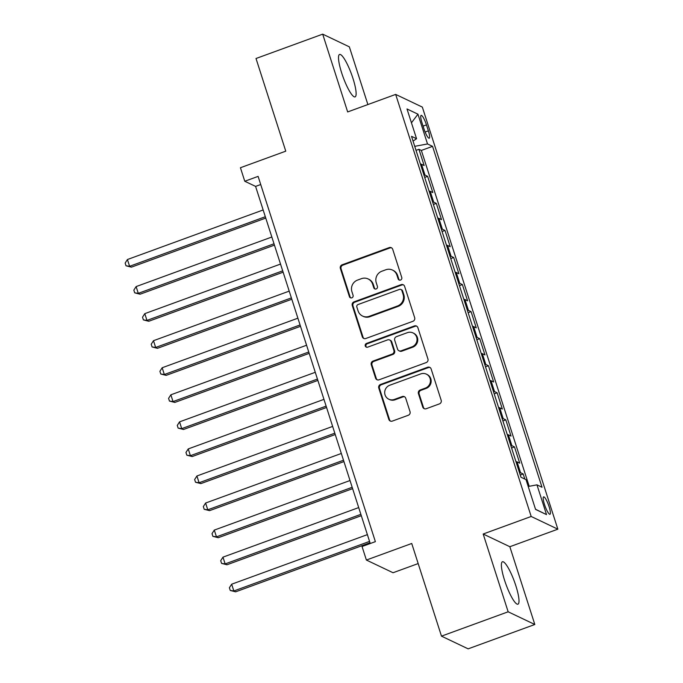 <?xml version="1.0" encoding="UTF-8"?>
<svg xmlns="http://www.w3.org/2000/svg" width="683" height="683" viewBox="0 0 683 683"><rect width="100%" height="100%" fill="white"/><g stroke="black" fill="none" stroke-linecap="round" stroke-linejoin="round"><path stroke-width="1.02" d="M400.537 280.047A1.989 1.912 -64.5 0 0 401.766 277.52L392.708 249.304A2.843 2.732 -64.5 0 0 389.242 247.605L342.123 264.808A2.843 2.732 -64.5 0 0 340.356 268.419L349.414 296.644A1.989 1.912 -64.5 0 0 351.839 297.831A1.989 1.912 -64.5 0 0 353.077 295.304L351.907 291.65A9.092 8.742 -64.5 0 1 357.55 280.09L361.478 278.655A9.092 8.742 -64.5 0 1 372.585 284.094L373.763 287.748A1.989 1.912 -64.5 0 0 376.188 288.943A1.989 1.912 -64.5 0 0 377.426 286.408L376.256 282.762A9.092 8.742 -64.5 0 1 381.899 271.202L385.827 269.768A9.092 8.742 -64.5 0 1 396.934 275.206L398.104 278.86A1.989 1.912 -64.5 0 0 400.537 280.047M515.819 585.655A22.59 4.448 69.9 0 0 502.449 561.759A22.59 4.448 69.9 0 0 504.575 580.302A22.59 4.448 69.9 0 0 517.945 604.19A22.59 4.448 69.9 0 0 515.819 585.655M352.94 78.349A22.59 4.448 69.9 0 0 339.571 54.452A22.59 4.448 69.9 0 0 341.696 72.996A22.59 4.448 69.9 0 0 355.066 96.892A22.59 4.448 69.9 0 0 352.94 78.349M549.098 506.675A9.263 1.827 69.9 0 0 543.617 496.874A9.263 1.827 69.9 0 0 544.488 504.481A9.263 1.827 69.9 0 0 549.977 514.282A9.263 1.827 69.9 0 0 549.098 506.675M422.726 407.025A2.843 2.732 -64.5 0 0 426.201 408.724L439.417 403.892A2.843 2.732 -64.5 0 0 441.184 400.281L431.127 368.94A2.843 2.732 -64.5 0 0 427.652 367.241L380.533 384.452A2.843 2.732 -64.5 0 0 378.766 388.064L388.832 419.405A2.843 2.732 -64.5 0 0 392.298 421.104L408.263 415.273A2.843 2.732 -64.5 0 0 410.031 411.661L405.728 398.249A2.843 2.732 -64.5 0 0 402.253 396.55L394.339 399.435A7.607 7.308 -64.5 0 1 384.708 392.016A7.607 7.308 -64.5 0 1 389.78 385.229L420.796 373.9A7.607 7.308 -64.5 0 1 430.427 381.319A7.607 7.308 -64.5 0 1 425.355 388.106L420.19 390.002A2.843 2.732 -64.5 0 0 418.423 393.613L422.726 407.025L423.451 407.367A2.843 2.732 -64.5 0 0 424.502 408.776M367.881 104.55L349.354 46.854L322.692 34.15L256.014 58.499L285.767 151.165L240.433 167.728L244.77 181.251L258.106 176.385L375.377 541.645L362.041 546.511L366.387 560.043L393.049 572.738L418.175 563.569M508.152 611.797L534.823 624.501L509.842 546.716L483.18 534.012L508.152 611.797L441.483 636.146L411.729 543.48L366.387 560.043M483.18 534.012L531.186 516.476L395.67 94.408L422.342 107.103L557.849 529.18L531.186 516.476M322.692 34.15L347.664 111.935L395.67 94.408M412.899 321.3A2.843 2.732 -64.5 0 0 414.666 317.689L404.609 286.348A2.843 2.732 -64.5 0 0 401.134 284.649L354.016 301.86A2.843 2.732 -64.5 0 0 352.249 305.472L362.306 336.804A2.843 2.732 -64.5 0 0 365.781 338.512L412.899 321.3M417.868 327.644L427.925 358.985A2.843 2.732 -64.5 0 1 426.158 362.596L379.039 379.808A2.843 2.732 -64.5 0 1 375.573 378.109L371.262 364.696A2.843 2.732 -64.5 0 1 373.029 361.085L392.136 354.101A2.843 2.732 -64.5 0 0 393.903 350.49L391.043 341.594A2.843 2.732 -64.5 0 0 387.577 339.895L367.685 347.16A1.989 1.912 -64.5 0 1 365.166 345.222A1.989 1.912 -64.5 0 1 366.489 343.447L414.393 325.945A2.843 2.732 -64.5 0 1 417.868 327.644M534.823 624.501L468.145 648.85L441.483 636.146M524.826 479.073L523.187 473.968L520.258 475.035M519.447 472.491A11.585 2.237 -17.8 0 1 520.548 472.713L517.082 461.887L519.712 463.142L514.495 446.913L511.576 447.98M510.756 445.436A11.585 2.237 -17.8 0 1 511.866 445.658L508.391 434.832L511.021 436.087L505.813 419.857L502.884 420.924M502.073 418.38A11.585 2.237 -17.8 0 1 503.183 418.602L499.708 407.777L502.338 409.032L497.122 392.793L494.202 393.86M493.382 391.325A11.585 2.237 -17.8 0 1 494.492 391.547L491.017 380.721L493.647 381.976L488.439 365.738L485.511 366.805M484.699 364.261A11.585 2.237 -17.8 0 1 485.809 364.491L482.335 353.666L484.964 354.921L479.748 338.683L476.828 339.75M476.008 337.206A11.585 2.237 -17.8 0 1 477.118 337.428L473.643 326.611L476.273 327.866L471.065 311.627L468.137 312.694M467.326 310.15A11.585 2.237 -17.8 0 1 468.436 310.372L464.961 299.555L467.59 300.802L462.374 284.572L459.454 285.639M458.635 283.095A11.585 2.237 -17.8 0 1 459.744 283.317L456.27 272.5L458.899 273.746L453.691 257.517L450.763 258.584M449.952 256.04A11.585 2.237 -17.8 0 1 451.062 256.262L447.587 245.445L450.217 246.691L445 230.461L442.08 231.528M441.261 228.984A11.585 2.237 -17.8 0 1 442.371 229.206L438.896 218.381L441.525 219.636L436.317 203.406L433.389 204.473M432.578 201.929A11.585 2.237 -17.8 0 1 433.688 202.151L430.213 191.325L432.843 192.58L427.626 176.351L424.997 175.096A11.585 2.237 162.2 0 0 423.887 174.874M424.706 177.418L427.626 176.351M421.992 122.752L423.904 128.703A8.981 1.767 69.9 0 0 429.214 138.205A8.981 1.767 69.9 0 0 428.369 130.837L426.457 124.878A8.981 1.767 69.9 0 0 421.146 115.384A8.981 1.767 69.9 0 0 421.992 122.752M528.207 486.484L536.966 484.853L542.012 487.261L432.561 146.35L427.515 143.951L414.726 146.333M536.966 484.853L546.52 514.615L535.566 509.398L526.012 479.637L520.967 477.238L411.516 136.327L416.562 138.726L407 108.964L417.953 114.189L427.515 143.951M529.188 486.305L421.36 150.439L418.944 149.295L424.152 165.525L421.522 164.27A11.585 2.237 162.2 0 0 420.412 164.048M433.688 202.151L436.317 203.406M442.371 229.206L445 230.461M451.062 256.262L453.691 257.517M459.744 283.317L462.374 284.572M468.436 310.372L471.065 311.627M477.118 337.428L479.748 338.683M485.809 364.491L488.439 365.738M494.492 391.547L497.122 392.793M503.183 418.602L505.813 419.857M511.866 445.658L514.495 446.913M520.548 472.713L523.187 473.968M509.842 546.716L557.849 529.18M244.77 181.251L255.587 186.399L370.237 543.523M260.727 184.53L255.587 186.399M416.015 150.362L418.944 149.295M421.36 150.439L432.561 146.35M413.044 141.108L416.562 138.726M430.213 191.325A11.585 2.237 162.2 0 0 429.103 191.103M438.896 218.381A11.585 2.237 162.2 0 0 437.786 218.159M447.587 245.445A11.585 2.237 162.2 0 0 446.477 245.214M456.27 272.5A11.585 2.237 162.2 0 0 455.16 272.278M464.961 299.555A11.585 2.237 162.2 0 0 463.851 299.333M473.643 326.611A11.585 2.237 162.2 0 0 472.534 326.389M482.335 353.666A11.585 2.237 162.2 0 0 481.225 353.444M491.017 380.721A11.585 2.237 162.2 0 0 489.907 380.499M499.708 407.777A11.585 2.237 162.2 0 0 498.599 407.555M508.391 434.832A11.585 2.237 162.2 0 0 507.281 434.61M517.082 461.887A11.585 2.237 162.2 0 0 515.972 461.665M411.448 122.812L417.953 114.189M546.52 514.615L535.523 509.253M399.461 280.115A1.989 1.912 -64.5 0 1 398.829 279.202L397.651 275.548A9.092 8.742 -64.5 0 0 393.186 270.4L392.469 270.05M368.12 278.946L368.846 279.287A9.092 8.742 -64.5 0 1 373.311 284.444L374.48 288.089A1.989 1.912 -64.5 0 0 375.112 289.011M391.666 247.895A2.843 2.732 -64.5 0 0 389.959 247.946L342.84 265.158A2.843 2.732 -64.5 0 0 341.073 268.769L350.131 296.985A1.989 1.912 -64.5 0 0 350.772 297.899M403.559 284.939A2.843 2.732 -64.5 0 0 401.852 284.99L354.733 302.202A2.843 2.732 -64.5 0 0 352.966 305.813L363.032 337.154A2.843 2.732 -64.5 0 0 364.082 338.563M401.877 290.608A1.989 1.912 -64.5 0 0 399.453 289.421L358.088 304.524A1.989 1.912 -64.5 0 0 356.85 307.051L358.088 310.902A9.092 8.742 -64.5 0 0 369.196 316.34L397.463 306.018A9.092 8.742 -64.5 0 0 403.115 294.458L401.877 290.608L402.603 290.949A1.989 1.912 -64.5 0 0 401.621 289.823L400.904 289.481M362.553 316.058L363.271 316.4A9.092 8.742 -64.5 0 0 369.913 316.69L369.196 316.34M402.603 290.949L403.832 294.8A9.092 8.742 -64.5 0 1 398.189 306.36L369.913 316.69M389.651 339.98L390.369 340.33A2.843 2.732 -64.5 0 1 391.769 341.935L394.62 350.831A2.843 2.732 -64.5 0 1 392.862 354.443L373.746 361.427A2.843 2.732 -64.5 0 0 371.987 365.038L376.29 378.45A2.843 2.732 -64.5 0 0 377.34 379.859M416.818 326.235A2.843 2.732 -64.5 0 0 415.119 326.286L367.206 343.788A1.989 1.912 -64.5 0 0 366.609 347.229M411.969 346.862A7.607 7.308 -64.5 0 0 412.959 332.894A7.607 7.308 -64.5 0 0 407.409 332.655L396.481 336.642A2.843 2.732 -64.5 0 0 394.714 340.254L397.566 349.15A2.843 2.732 -64.5 0 0 401.041 350.849L411.969 346.862L412.686 347.203A7.607 7.308 -64.5 0 0 413.676 333.236L412.959 332.894M398.966 350.763L399.683 351.105A2.843 2.732 -64.5 0 0 401.758 351.199L401.041 350.849M412.686 347.203L401.758 351.199M426.346 374.139L427.071 374.48A7.607 7.308 -64.5 0 1 426.081 388.456L420.907 390.343A2.843 2.732 -64.5 0 0 419.14 393.954L423.451 407.367M388.789 399.196L389.506 399.546A7.607 7.308 -64.5 0 0 395.056 399.786L394.339 399.435M404.678 396.832A2.843 2.732 -64.5 0 0 402.979 396.891L395.056 399.786M430.077 367.531A2.843 2.732 -64.5 0 0 428.378 367.591L381.251 384.794A2.843 2.732 -64.5 0 0 379.483 388.405L389.549 419.746A2.843 2.732 -64.5 0 0 390.599 421.155M263.151 209.963L127.422 259.531L129.599 266.293L131.401 267.155L265.755 218.082M131.401 267.155L126.013 265.789L129.599 266.293L265.32 216.724M126.013 265.789L125.151 263.083L127.422 259.531M271.834 237.018L136.113 286.587L138.282 293.349L140.083 294.211L274.446 245.137M140.083 294.211L134.705 292.845L138.282 293.349L274.003 243.78M134.705 292.845L133.834 290.138L136.113 286.587M280.525 264.073L144.796 313.642L146.965 320.404L148.774 321.266L283.129 272.193M148.774 321.266L143.387 319.9L146.965 320.404L282.694 270.835M143.387 319.9L142.525 317.194L144.796 313.642M289.208 291.129L153.487 340.697L155.656 347.459L157.457 348.321L291.812 299.248M157.457 348.321L152.078 346.955L155.656 347.459L291.376 297.899M152.078 346.955L151.208 344.249L153.487 340.697M297.899 318.184L162.17 367.753L164.338 374.523L166.14 375.377L300.503 326.312M166.14 375.377L160.761 374.011L164.338 374.523L300.068 324.954M160.761 374.011L159.899 371.304L162.17 367.753M306.582 345.239L170.861 394.808L173.03 401.578L174.831 402.432L309.186 353.367M174.831 402.432L169.452 401.066L173.03 401.578L308.75 352.01M169.452 401.066L168.581 398.36L170.861 394.808M315.273 372.303L179.544 421.863L181.712 428.634L183.514 429.487L317.877 380.422M183.514 429.487L178.135 428.121L181.712 428.634L317.441 379.065M178.135 428.121L177.273 425.424L179.544 421.863M323.955 399.359L188.235 448.927L190.403 455.689L192.205 456.543L326.559 407.478M192.205 456.543L186.826 455.185L190.403 455.689L326.124 406.12M186.826 455.185L185.955 452.479L188.235 448.927M332.647 426.414L196.917 475.983L199.086 482.744L200.887 483.598L335.251 434.533M200.887 483.598L195.509 482.241L199.086 482.744L334.815 433.176M195.509 482.241L194.646 479.534L196.917 475.983M341.329 453.469L205.609 503.038L207.777 509.8L209.579 510.653L343.933 461.588M209.579 510.653L204.2 509.296L207.777 509.8L343.498 460.231M204.2 509.296L203.329 506.59L205.609 503.038M350.012 480.525L214.291 530.093L216.46 536.855L218.261 537.717L352.624 488.644M218.261 537.717L212.883 536.351L216.46 536.855L352.189 487.286M212.883 536.351L212.02 533.645L214.291 530.093M358.703 507.58L222.974 557.149L225.151 563.91L226.952 564.773L361.307 515.699M226.952 564.773L221.574 563.407L225.151 563.91L360.872 514.342M221.574 563.407L220.703 560.7L222.974 557.149M367.386 534.635L231.665 584.204L233.834 590.966L235.635 591.828L369.998 542.754M235.635 591.828L230.256 590.462L233.834 590.966L369.563 541.397M230.256 590.462L229.386 587.756L231.665 584.204M424.997 175.096L421.522 164.27M423.067 126.116L426.457 124.878M425.116 132.024L428.369 130.837M397.651 275.548L396.934 275.206M374.48 288.089L373.763 287.748M373.311 284.444L372.585 284.094M350.131 296.985L349.414 296.644M341.073 268.769L340.356 268.419M342.84 265.158L342.123 264.808M389.959 247.946L389.242 247.605M398.829 279.202L398.104 278.86M363.032 337.154L362.306 336.804M352.966 305.813L352.249 305.472M354.733 302.202L354.016 301.86M401.852 284.99L401.134 284.649M398.189 306.36L397.463 306.018M403.832 294.8L403.115 294.458M376.29 378.45L375.573 378.109M371.987 365.038L371.262 364.696M373.746 361.427L373.029 361.085M392.862 354.443L392.136 354.101M394.62 350.831L393.903 350.49M391.769 341.935L391.043 341.594M367.206 343.788L366.489 343.447M415.119 326.286L414.393 325.945M419.14 393.954L418.423 393.613M420.907 390.343L420.19 390.002M426.081 388.456L425.355 388.106M402.979 396.891L402.253 396.55M389.549 419.746L388.832 419.405M379.483 388.405L378.766 388.064M381.251 384.794L380.533 384.452M428.378 367.591L427.652 367.241"/></g></svg>
